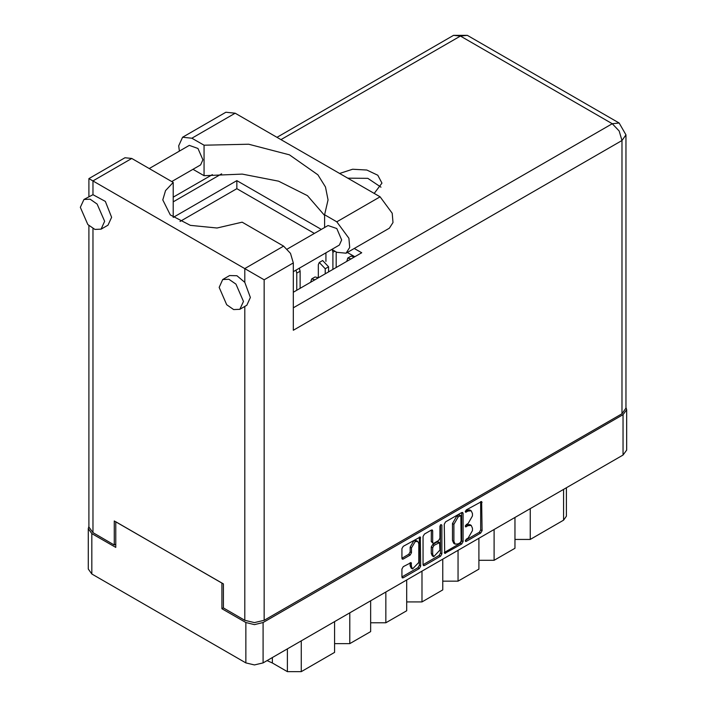 <?xml version="1.0" encoding="UTF-8"?>
<svg xmlns="http://www.w3.org/2000/svg" width="707" height="707" viewBox="0 0 707 707"><rect width="100%" height="100%" fill="white"/><g stroke="black" fill="none" stroke-linecap="round" stroke-linejoin="round"><path stroke-width="1.06" d="M417.722 541.385L416.335 540.581L413.754 540.837L410.113 547.147L411.501 547.952L415.142 541.642L417.722 541.385L418.791 543.745L418.791 562.383L412.57 568.949L411.501 566.59L411.103 562.604L403.255 566.669L401.894 569.029L401.894 576.974L402.292 577.858L403.255 577.76L419.331 568.481L420.692 566.121L420.294 536.922L403.255 546.299L401.894 548.659L401.894 558.256L402.292 559.14L403.255 559.043L410.14 555.066L411.501 552.706L411.501 547.952M440.921 524.559L441.875 525.107L440.921 524.559L439.966 526.202L439.966 538.16L438.605 540.519L434.045 543.153L433.082 543.25L432.684 542.366L432.684 530.886L432.286 530.003L431.323 530.1L431.297 541.571L433.082 543.25M444.261 524.205L444.659 553.395L461.698 544.019L463.058 541.659L463.058 513.344L462.661 512.469L461.698 512.557L445.622 521.846L444.261 524.205M626.632 409.724L626.632 450.112L623.061 455.078L263.075 662.919L254.467 664.978L245.868 662.919L91.822 573.978L88.26 569.011L88.26 528.633L91.822 533.599L115.762 547.421L115.762 521.775L221.927 583.072L221.927 608.709L245.868 622.531L254.467 624.59L263.075 622.531L623.061 414.691L626.632 409.724L625.978 407.462M468.096 538.124L466.222 539.202L465.551 541.474L466.222 541.403L480.698 533.051L482.059 530.692L481.661 501.493L466.222 509.95L465.551 512.213L468.096 511.064L471.18 510.763L472.462 513.582L472.462 515.942L468.096 523.489L466.222 524.576L465.551 526.848L468.096 525.699L471.18 525.389L472.462 528.209L472.462 530.568L468.096 538.124M423.078 564.716L439.127 555.446L440.514 556.25L441.875 553.89L441.875 525.107M440.514 556.25L424.439 565.529L423.475 565.627L423.078 564.743L423.078 536.427L424.439 534.068L431.323 530.1L432.684 530.886M223.385 607.87L221.927 608.709M88.905 526.362L88.26 528.633M530.223 508.678L530.223 539.45L563.532 520.219L563.532 489.447M514.952 517.497L514.952 548.261L494.14 560.28L478.878 560.28M530.223 539.45L514.952 539.45M494.14 529.508L494.14 560.28M478.878 538.327L478.878 569.091L458.056 581.11L442.794 581.11M458.056 550.346L458.056 581.11M442.794 559.157L442.794 589.921L421.973 601.94L421.973 571.176M406.711 579.987L406.711 610.76L385.889 622.779L385.889 592.006M406.711 601.94L421.973 601.94M370.627 600.817L370.627 631.59L349.806 643.609L349.806 612.836M370.627 622.779L385.889 622.779M334.544 621.656L334.544 652.42L301.235 671.65L287.36 671.65L287.36 648.893M334.544 643.609L349.806 643.609M272.407 657.528L272.407 663.016L287.36 671.65M566.404 487.795L566.404 516.216L563.532 520.219M272.407 663.016L267.087 660.603M471.18 525.389L469.793 524.585L466.708 524.894L468.096 525.699M465.374 525.663L466.708 524.894M471.18 510.763L469.793 509.959L466.708 510.268L468.096 511.064M465.374 511.037L466.708 510.268M465.374 540.289L479.311 532.247L480.672 529.888L480.672 501.608M444.261 552.485L460.31 543.223L461.671 540.864L461.671 512.575M460.195 542.684L461.15 541.032L460.876 515.562L458.224 516.773L453.867 524.32L453.867 541.306L455.14 544.125L458.224 543.824L460.195 542.684M460.876 515.562L458.808 514.829L460.195 515.633M455.14 544.125L453.753 543.329L452.48 540.502L452.48 523.516L456.837 515.969L458.808 514.829M440.488 524.93L440.488 553.086L441.875 553.89M432.684 554.288L433.753 556.639L439.966 550.073L439.568 542.631L434.045 545.353L432.684 547.713L432.684 554.288L431.297 553.484L432.357 555.843L433.753 556.639M439.568 542.631L438.181 541.827L437.218 541.924L438.605 542.72M431.297 553.484L431.297 546.918L432.657 544.558L437.218 541.924M439.127 555.446L440.488 553.086M412.57 568.949L411.182 568.145L410.113 565.794L410.113 562.71M401.894 558.23L408.752 554.27L410.113 551.911L410.113 547.147M403.255 577.76L401.894 576.947L417.943 567.677L419.304 565.317L419.304 537.037M179.401 151.112L178.694 145.801L182.556 137.264L191.88 138.183L235.175 113.191L225.86 112.263L182.556 137.264M243.438 301.438L235.944 284.152L228.927 279.309L222.705 279.557L219.152 287.413L226.647 304.699L233.663 309.542L239.876 309.295L243.438 301.438M239.876 309.295L246.823 305.291L250.375 297.435L244.755 282.358L236.907 275.721L229.642 275.544L222.705 279.557M104.663 221.318L97.159 204.031L90.142 199.18L83.93 199.427L80.368 207.292L87.871 224.579L94.888 229.422L101.101 229.174L104.663 221.318M101.101 229.174L108.038 225.171L111.6 217.305L105.299 201.38L92.935 194.708L83.93 199.427M374.224 193.471L381.974 183.14L377.838 175.265L366.827 170.051L352.66 169.247L339.546 173.445M347.694 178.146L367.843 178.323L380.976 187.143M149.23 168.531L189.29 145.403L197.987 148.426L202.909 159.782L200.576 164.943L171.801 181.558M287.289 249.067L328.066 225.524L336.762 228.547L341.693 239.903L339.351 245.073L293.325 271.638M324.575 215.414L307.483 195.627L278.576 181.133L242.262 174.125L204.067 175.672L193.038 169.3M204.067 175.672L204.067 145.227L191.88 138.183M180.055 221.45L236.845 188.663L236.845 180.656L173.259 217.367L173.259 182.397L131.794 158.456L124.918 157.776L88.905 178.571L264.179 279.76L264.179 620.286L254.467 622.611L244.755 620.286L223.385 607.949L223.385 583.911L114.304 520.935L114.304 544.973L92.935 532.636L88.905 527.024L88.905 225.613M244.755 282.358L244.755 268.545L283.613 246.116L242.148 222.166L217.058 228.052L190.395 225.356L170.263 214.901L162.796 199.878L165.491 190.634L173.259 182.397M283.613 246.116L290.48 253.362L293.325 262.933L293.325 330.24L621.957 140.507L625.978 134.904L625.978 408.125L621.957 413.736L264.179 620.286M114.304 544.973L115.762 544.134M236.845 180.656L321.314 229.422M354.295 248.466L361.745 252.761L293.325 292.265M236.845 188.663L314.376 233.425M347.358 252.47L354.808 256.765M324.575 227.539L324.575 214.795L336.762 221.83L348.949 238.268L349.691 247.494L346.085 253.203L336.762 252.284L331.813 249.421M336.762 221.83L380.066 196.838L392.244 213.267L392.995 222.493L389.389 228.211L346.085 253.203M324.575 214.795L328.039 199.878L325.459 186.984L317.867 174.762L289.463 154.851L248.714 144.272L204.067 145.227M380.066 196.838L235.175 113.191M354.393 256.526L354.393 256.968M325.247 273.839L325.247 268.713L319.325 262.456L318.309 264.701L318.309 277.798L315.022 276.958L311.69 278.885L310.673 282.252M328.578 271.912L328.578 266.786L322.657 260.53L319.325 262.456M332.882 269.429L332.882 252.284L332.281 249.695M325.936 252.814L325.936 261.378M336.214 267.502L336.214 251.957M296.799 290.259L296.799 273.114L296.003 270.101M300.13 288.341L300.13 271.196L299.326 268.174M351.087 258.912L347.773 258.046L346.757 261.413M354.419 256.995L351.105 256.128L347.773 258.046M315.004 279.751L311.69 278.885M623.061 455.078L623.061 414.691M263.075 622.531L263.075 662.919M91.822 533.599L91.822 573.978M245.868 662.919L245.868 622.531M301.235 640.878L301.235 671.65M465.277 526.229L466.222 526.777M465.277 511.594L466.222 512.151M480.698 501.59L482.059 502.377M480.672 529.888L482.059 530.692M479.311 532.247L480.698 533.051M465.277 540.855L466.222 541.403M461.698 512.557L463.058 513.344M461.671 540.864L463.058 541.659M460.31 543.223L461.698 544.019M444.261 552.512L445.622 553.298M456.837 515.969L458.224 516.773M452.48 523.516L453.867 524.32M452.48 540.502L453.867 541.306M423.078 564.743L424.439 565.529M431.297 541.571L432.684 542.366M432.657 544.558L434.045 545.353M431.297 546.918L432.684 547.713M410.14 562.701L411.501 563.488M410.113 565.794L411.501 566.59M410.113 551.911L411.501 552.706M408.752 554.27L410.14 555.066M401.894 558.256L403.255 559.043M419.331 537.02L420.692 537.806M419.304 565.317L420.692 566.121M417.943 567.677L419.331 568.481M244.755 620.286L244.755 306.485M131.794 158.456L92.935 180.895L92.935 194.708M92.935 228.555L92.935 532.636M293.325 307.81L612.235 123.681L460.416 36.03L280.979 139.632M221.662 173.869L173.259 201.822M621.957 413.736L621.957 140.507L619.111 130.936L612.235 123.681L619.111 123L467.283 35.35L453.549 35.35L460.416 36.03L467.283 35.35M293.325 262.933L264.179 279.76M325.247 268.713L328.578 266.786M332.882 252.284L334.826 251.162M296.799 273.114L300.13 271.196M625.978 134.904L619.111 123M453.549 35.35L276.95 137.308M212.383 174.585L173.259 197.173M88.905 178.571L88.905 196.555"/></g></svg>
